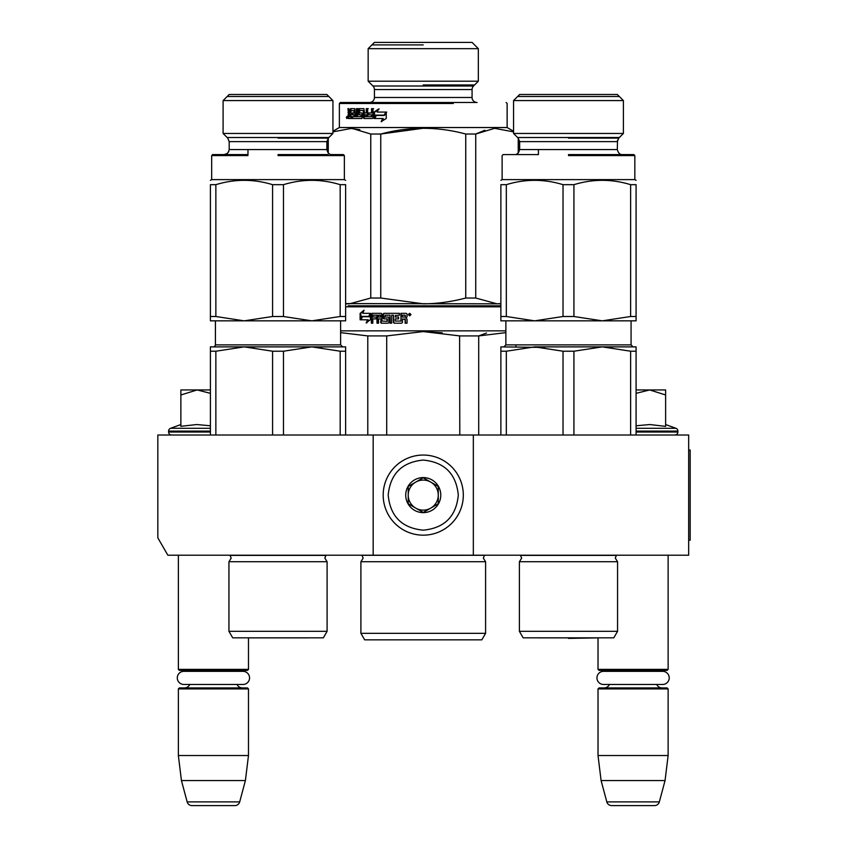 <?xml version="1.0" encoding="UTF-8"?>
<svg xmlns="http://www.w3.org/2000/svg" width="848" height="848" viewBox="0 0 848 848"><rect width="100%" height="100%" fill="white"/><g stroke="black" fill="none" stroke-linecap="round" stroke-linejoin="round"><path stroke-width="1.27" d="M373.173 555.207L373.173 435.013L157.834 435.013L157.834 537.855L167.851 555.207L473.332 555.207L473.332 435.013L688.671 435.013L688.671 555.207L473.332 555.207M373.173 435.013L473.332 435.013M178.366 555.207L178.366 669.39L248.475 669.39L248.475 637.876M178.366 669.39L179.363 670.386L247.468 670.386L248.475 669.39M239.221 671.34A6.01 6.01 -122.1 0 1 242.464 670.386M187.62 671.34A6.01 6.01 122.2 0 0 184.376 670.386M242.464 687.919A6.01 6.01 -47.8 0 1 237.027 684.463L242.994 684.463A6.561 6.561 0 0 0 249.556 677.902A6.561 6.561 0 0 0 242.994 671.34L183.846 671.34A6.561 6.561 0 0 0 177.285 677.902A6.561 6.561 0 0 0 183.846 684.463L189.814 684.463A6.01 6.01 47.8 0 1 184.376 687.919M248.475 688.915L178.366 688.915L179.363 687.919L247.468 687.919L248.475 688.915L248.475 755.526L245.401 780.563L239.687 801.89L187.154 801.89L181.44 780.563L245.401 780.563M178.366 688.915L178.366 755.526L248.475 755.526M178.366 755.526L181.44 780.563M234.843 805.6L191.987 805.6L234.843 805.6A5.003 5.003 -34.1 0 0 239.687 801.89M191.987 805.6A5.003 5.003 34.1 0 1 187.154 801.89M568.478 638.396L598.19 637.876A10.017 10.017 0 0 1 598.19 637.876L538.756 637.876A10.017 10.017 0 0 0 538.756 637.876L598.02 637.876L598.02 669.39L668.129 669.39L668.129 555.207M598.02 669.39L599.027 670.386L667.132 670.386L668.129 669.39M658.875 671.34A6.01 6.01 -122.1 0 1 662.129 670.386M607.274 671.34A6.01 6.01 122.2 0 0 604.03 670.386M662.129 687.919A6.01 6.01 -47.8 0 1 656.681 684.463M604.03 687.919A6.01 6.01 47.8 0 0 609.468 684.463M668.129 688.915L598.02 688.915L599.027 687.919L667.132 687.919L668.129 688.915L668.129 755.526L665.055 780.563L659.341 801.89L606.808 801.89L601.094 780.563L665.055 780.563M598.02 688.915L598.02 755.526L668.129 755.526M598.02 755.526L601.094 780.563M654.508 805.6L611.652 805.6L654.508 805.6A5.003 5.003 -34.1 0 0 659.341 801.89M611.652 805.6A5.003 5.003 34.1 0 1 606.808 801.89M665.627 424.541L675.92 428.293L636.085 428.293M674.891 435.013A3 3 -40.2 0 0 677.902 432.014L636.085 432.014M675.92 428.293A3 3 -129.2 0 1 677.902 431.113L677.902 432.014M636.085 425.781L649.833 424.541L665.627 426.374L665.627 394.977L649.695 389.942L636.085 393.334M636.085 389.942L649.006 389.942M665.627 394.977L665.627 389.942L649.695 389.942M171.603 435.013A3 3 40.2 0 1 168.604 432.014L168.604 431.113A3 3 129.2 0 1 170.575 428.293L210.41 428.293M180.868 424.541L170.575 428.293M181.62 426.215L196.8 424.541L210.41 425.781M210.41 393.334L197.149 389.942L180.868 389.942L180.868 426.374M180.868 394.988L197.149 389.942L210.41 389.942M423.247 455.047A40.068 40.068 0 0 0 383.19 495.115A40.068 40.068 0 0 0 423.247 535.173A40.068 40.068 0 0 0 463.315 495.115A40.068 40.068 0 0 0 423.247 455.047M423.247 460.061C401.963 462.139 390.271 473.82 388.193 495.105C390.271 516.4 401.952 528.092 423.247 530.17C444.543 528.092 456.224 516.4 458.302 495.115C456.224 473.82 444.543 462.139 423.247 460.061M423.247 477.583A17.532 17.532 0 0 0 405.726 495.115A17.532 17.532 0 0 0 423.247 512.637A17.532 17.532 0 0 0 440.78 495.115A17.532 17.532 0 0 0 423.247 477.583M423.247 477.763L408.227 486.434L408.227 503.786L423.247 512.457L438.268 503.786L438.268 486.434L423.247 477.763M415.732 508.122A15.02 15.02 0 0 0 438.268 495.115A15.02 15.02 0 0 0 415.732 482.099A15.02 15.02 0 0 0 423.247 510.136A15.02 15.02 0 0 0 430.763 508.122M415.732 482.099A15.02 15.02 0 0 1 430.763 482.099M603.511 671.34L662.648 671.34A6.561 6.561 0 0 1 669.21 677.902A6.561 6.561 0 0 1 662.648 684.463L603.511 684.463A6.561 6.561 0 0 1 596.95 677.902A6.561 6.561 0 0 1 603.511 671.34M183.846 684.463L242.994 684.463M327.095 631.325L323.342 637.834L232.702 637.834L228.939 631.325L327.095 631.325L327.095 561.715L228.939 561.715L231.197 558.111L229.946 555.207M272.579 351.22L244.213 346.874L311.82 346.874L283.465 351.22L272.579 351.22L272.579 435.013M244.213 346.874L215.858 351.22L210.41 351.22L210.41 346.874L296.217 346.874L244.213 346.874L254.167 347.447M311.82 346.874L345.624 346.874L345.624 351.22L340.175 351.22L311.82 346.874L321.774 347.447M345.624 351.22L345.624 435.013M340.175 351.22L340.175 435.013M283.465 351.22L283.465 435.013M215.858 351.22L215.858 435.013M210.41 346.874L210.41 435.013M230.126 555.387L325.918 555.387L324.848 558.111L327.095 561.715M345.624 319.293L345.624 320.841L244.213 320.841L215.858 316.505L210.41 316.505L210.41 320.841L244.213 320.841L272.579 316.505L283.465 316.505L283.465 184.673C302.376 178.896 321.275 178.896 340.175 184.673L340.175 316.505L311.82 320.841L283.465 316.505M278.017 133.465L332.935 133.465L332.935 100.573L223.098 100.573L229.193 94.478L223.098 100.573L223.098 133.465L278.017 133.465M229.193 94.478L326.851 94.478L332.935 100.573L326.851 94.478M340.175 184.673L345.624 184.673C345.624 178.896 345.624 178.896 345.624 184.673C345.624 178.896 345.624 178.896 345.624 184.673L345.624 320.841M283.465 184.673L272.579 184.673C253.669 178.896 234.769 178.896 215.858 184.673L215.858 316.505M215.858 184.673L210.41 184.673L210.41 319.293M210.41 184.673C210.41 178.896 210.41 178.896 210.41 184.673C210.41 178.896 210.41 178.896 210.41 184.673C210.41 178.896 210.41 178.896 210.41 184.673C210.41 178.896 210.41 178.896 210.41 184.673M345.624 180.338L344.373 179.617L211.671 179.617L210.41 180.338M272.579 184.673L272.579 316.505M267.915 320.841L283.137 320.841M213.664 320.841L244.213 320.841M340.175 316.505L345.624 316.505M278.017 155.576L344.373 155.576L278.017 155.576M344.373 179.617L344.373 155.576L343.376 154.58L331.854 154.58C329.384 154.665 327.72 153 326.851 149.566L229.193 149.566C228.324 153 226.649 154.665 224.19 154.58L247.976 154.58L212.668 154.58L224.19 154.58L212.668 154.58L211.671 155.576L247.976 155.576M278.017 154.58L283.571 154.58M328.102 154.58L284.069 154.58M328.876 96.502L227.169 96.502M227.169 137.524L328.876 137.524M248.305 637.876L307.739 637.876L248.305 637.876A10.017 10.017 0 0 0 248.305 637.876M308.068 155.576L328.102 155.576M409.128 315.456L409.383 314.672L410.273 315.456L410.125 313.686L409.128 313.686L409.128 315.456M417.057 639.837L426.374 639.837M500.871 305.81L423.247 305.81L500.871 305.81M408.853 305.81L423.247 305.81M415.287 305.81L348.136 305.81L415.287 305.81M427.477 305.81L498.37 305.81L427.477 305.81M345.624 306.817L500.871 306.817M360.898 561.715L360.898 633.329L485.597 633.329L485.597 561.715L360.898 561.715L363.156 558.111L361.905 555.207M429.438 639.837L364.661 639.837L360.898 633.329M423.247 639.837L481.834 639.837L485.597 633.329M367.788 435.013L367.788 335.914L340.62 332.639M386.709 435.013L386.709 335.914L367.788 335.914M459.796 435.013L459.595 335.872M442.221 332.787L423.247 331.579L459.796 335.914L478.707 335.914L505.874 332.639M486.551 333.031L478.707 335.914L478.707 435.013M386.709 335.914L423.247 331.579M505.874 330.858L340.62 330.858M368.912 316.728L370.438 313.325L370.438 319.685L366.177 322.887L367.534 319.791L360.389 319.791L361.64 316.728L369.558 316.728L370.438 314.735M361.142 319.791L362.372 316.728M368.202 319.791L367.534 319.791L368.202 319.791L366.855 322.887M360.114 313.378L364.078 310.167L362.753 313.325L370.12 313.325L368.753 316.378L361.492 316.378L360.114 319.791L360.114 313.378L363.718 311.025M362.234 316.378L360.866 319.791L360.866 318.615M360.866 317.915L360.866 313.378M381.812 323.194L380.635 322.42L381.303 323.194L388.161 323.194L388.872 322.42L388.872 317.809L388.161 317.035L385.098 317.035L385.098 315.18L389.953 315.18L389.953 323.194L391.681 323.194L391.681 315.18L393.419 315.18L393.419 322.42L394.161 323.194L401.687 323.194L402.471 322.42L402.471 318.89L405.132 319.664L405.132 323.194L407.04 323.194L407.04 319.187L405.853 318.032L407.04 316.887L407.04 314.099L406.245 313.325L400.966 313.325L400.966 321.042L401.231 313.325M405.355 323.194L405.355 319.664L404.348 318.89M394.511 323.194L393.779 322.42L393.419 315.18M390.356 323.194L389.953 315.18M381.144 322.42L381.144 318.89L380.635 322.42M384.292 318.89L383.148 314.099L383.148 318.106L383.826 318.89L386.868 318.89L387.303 321.339L381.982 321.042L381.982 314.099L381.303 313.325L371.965 313.325L371.35 314.099L371.35 323.194L372.834 323.194L372.834 318.89L376.353 318.89L376.353 317.035L372.834 317.035L373.078 315.18L376.978 315.18L376.978 323.194L378.537 323.194L378.537 318.89L380.635 318.89M377.54 323.194L377.54 315.18L376.978 315.18M383.148 314.099L383.826 313.325L399.472 313.325L399.472 315.18L395.285 315.477L395.285 317.035L398.592 317.035L398.592 318.89L395.285 318.89L395.285 321.042L401.231 321.042M380.635 315.477L380.635 317.035L381.144 315.477M379.332 315.18L380.89 315.18M381.144 317.035L378.537 317.035L378.802 315.18L380.381 315.18M405.132 315.477L405.355 317.035L405.355 315.477M405.132 317.035L402.471 317.035L402.471 315.18L404.825 315.18M383.625 314.099L384.292 313.325M387.303 321.339L387.303 318.89M371.975 323.194L371.975 314.099L372.579 313.325M408.344 314.576L409.658 313.325L410.994 314.576L409.658 315.827L408.344 314.576L409.743 313.325M409.743 315.827L408.524 314.576M328.102 152.884L328.102 138.319M500.871 303.807L496.981 303.807L500.871 303.595M366.039 116.664L364.704 116.664L364.492 114.809L366.262 114.809L366.039 116.664M368.159 48.665L374.424 42.4L472.071 42.4L478.336 48.665L368.159 48.665L368.159 81.207L478.336 81.207L478.336 48.665M478.336 81.207L473.544 86.008L372.95 86.008L368.159 81.207M473.544 86.008A5.003 5.003 -161.4 0 0 472.071 89.549L374.424 89.549A5.003 5.003 161.4 0 0 372.95 86.008M472.071 89.549L472.071 97.488L374.424 97.488L374.424 89.549M472.071 97.488A5.003 5.003 -49.1 0 0 477.085 102.491L340.366 102.491L477.085 102.491M374.424 97.488A5.003 5.003 49.1 0 1 369.41 102.491M340.366 102.491L339.37 103.498L453.298 103.498M506.129 102.491L507.136 103.498L507.136 127.529L339.37 127.529L339.37 103.498L393.196 103.498M484.865 130.21L475.929 133.942M423.216 128.26L380.752 134.037C409.086 126.405 437.409 126.405 465.743 134.037L465.743 298.03L475.728 298.03L475.728 134.037L465.743 134.037M359.817 129.68L349.524 128.26M475.728 298.03L496.981 303.807L345.624 303.605M465.743 298.03C451.041 301.867 436.868 303.796 423.247 303.807L380.752 298.03L370.767 298.03L349.524 303.807L345.624 303.807M347.203 303.807L346.588 303.807M499.292 303.807L499.907 303.807M380.752 298.03L380.752 134.037L370.767 134.037L351.878 128.334L332.935 131.853M518.223 153.064L518.223 138.129M475.728 134.037L494.617 128.334L513.559 131.853M513.559 131.249L507.136 127.529M332.935 131.249L339.37 127.529M370.767 298.03L370.767 134.037M328.271 153.064L328.271 138.129M377.646 112.063L385.861 112.063L384.218 115.116L376.162 115.116L374.297 118.519L383.264 118.519L381.632 121.677M384.218 115.116L375.59 115.116L373.968 118.519L373.968 112.159L374.551 112.159L374.551 117.278M374.551 117.978L374.551 118.519M379.173 108.957L374.551 112.159M385.861 112.063L377.095 112.063L378.643 108.957L373.968 112.159M382.777 118.519L381.134 121.677L386.243 118.466L386.243 112.063L384.398 115.466L386.688 112.063M376.332 115.466L374.88 118.519M384.398 115.466L375.759 115.466L374.297 118.519M354.75 116.664L353.923 116.664L354.92 116.367L354.92 114.809L352.185 114.809L352.185 112.964L354.92 112.964L354.093 112.964L353.923 110.505L354.75 110.505L350.902 110.802L350.902 118.519L348.305 118.519L347.945 117.745L348.846 117.745L348.846 116.515M354.093 114.809L353.923 116.664L351.697 116.664L351.772 118.519L351.772 116.664M360.421 112.964L361.937 112.964L362.467 113.738L361.937 118.519L352.556 118.519L352.556 116.664M361.937 118.519L351.697 118.519M361.937 112.964L359.658 112.964L359.658 110.505L363.898 110.505L360.421 110.505M363.898 110.505L363.177 110.505M363.94 118.519L363.389 117.745L364.64 118.519L372.399 118.519L363.94 118.519M373.629 108.65L372.155 108.65L372.155 112.964L371.541 112.964L371.541 108.65L373.025 108.65L373.025 117.745L372.399 118.519M371.541 112.964L368.202 112.964L368.202 114.809L372.155 114.809L371.541 114.809L371.307 116.664L371.922 116.664L367.64 116.664L367.64 108.65L366.262 108.65L366.262 112.964L364.492 112.964L363.94 108.65L359.499 108.65L359.011 114.035L358.238 114.035L358.238 109.424L359.011 109.424M368.308 108.65L366.94 108.65L366.94 112.964M363.94 108.65L358.736 108.65L358.238 109.424M361.174 116.367L361.916 116.367L360.972 116.664L360.972 114.809L361.714 114.809L358.736 114.809L358.238 114.035M360.972 116.664L357.496 116.664L357.496 108.65L356.351 108.65L356.351 116.664L357.156 116.664L357.156 108.65L358.28 108.65M348.825 108.65L347.945 108.65L348.825 108.65L349.206 112.964L350.129 112.964L350.129 109.424L351.401 108.65L354.782 108.65L355.238 116.664L356.351 116.664M354.782 108.65L350.531 108.65L350.129 109.424M347.033 118.158L347.033 116.399L346.556 118.02L347.203 118.158M346.27 117.268L347.373 117.268L346.811 118.519L346.588 117.268M347.945 108.65L348.486 113.812L347.945 117.745M363.389 110.802L363.389 117.745M350.129 112.964L350.902 112.964M350.998 109.424L350.998 110.526M348.846 112.424L349.376 113.812L348.486 113.812M347.945 114.968L348.825 114.968L349.376 113.812M350.902 118.519L349.206 118.519L348.846 117.745M350.902 114.809L350.129 114.809L350.129 116.664L350.902 116.664M350.129 116.664L348.825 116.367L348.825 114.809L350.129 114.809M366.94 114.809L366.262 114.809L366.94 114.809L366.728 116.664L365.403 116.664M354.92 112.964L354.75 110.505M353.033 112.964L353.033 114.809M364.099 110.802L364.099 117.745M368.859 112.964L368.859 114.809M372.155 114.809L371.922 116.664M368.308 112.964L368.308 114.809M359.499 114.809L359.011 114.035M361.916 116.367L361.714 114.809M423.247 44.902L371.922 44.902M423.247 84.97L474.583 84.97M617.556 631.325L613.793 637.834L523.163 637.834L519.4 631.325L617.556 631.325L617.556 561.715L519.4 561.715L521.658 558.111L520.396 555.207M563.03 351.22L534.675 346.874L602.281 346.874L573.926 351.22L563.03 351.22L563.03 435.013M590.568 346.874L636.085 346.874L636.085 351.22L630.636 351.22L602.281 346.874L534.675 346.874L506.32 351.22L500.871 351.22L500.871 435.013L500.871 346.874L544.628 347.447M602.281 346.874L612.224 347.447M636.085 351.22L636.085 435.013M630.636 351.22L630.636 435.013M573.926 351.22L573.926 435.013M506.32 351.22L506.32 435.013M520.577 555.387L616.369 555.387L615.298 558.111L617.556 561.715M636.085 319.293L636.085 320.841L534.675 320.841L506.32 316.505L500.871 316.505L500.871 320.841L534.675 320.841L563.03 316.505L573.926 316.505L573.926 184.673C592.826 178.896 611.737 178.896 630.636 184.673L630.636 316.505L602.281 320.841L573.926 316.505M568.478 133.465L623.397 133.465L623.397 100.573L513.559 100.573L519.654 94.478L513.559 100.573L513.559 133.465L568.478 133.465M519.654 94.478L617.302 94.478L623.397 100.573L623.397 133.465L618.775 138.086L617.302 141.627L519.654 141.627L519.654 149.566C518.679 153.053 517.004 154.728 514.641 154.58L514.683 154.58M630.636 184.673L636.085 184.673C636.085 178.896 636.085 178.896 636.085 184.673C636.085 178.896 636.085 178.896 636.085 184.673L636.085 320.841M573.926 184.673L563.03 184.673C544.13 178.896 525.219 178.896 506.32 184.673L506.32 316.505M506.32 184.673L500.871 184.673L500.871 316.505L500.871 184.673C500.871 178.896 500.871 178.896 500.871 184.673C500.871 178.896 500.871 178.896 500.871 184.673M598.529 155.576L634.834 155.576L634.834 179.617L636.085 180.338L634.834 179.617L502.122 179.617L500.871 180.338M563.03 184.673L563.03 316.505M558.366 320.841L573.587 320.841M504.125 320.841L534.675 320.841M630.636 316.505L636.085 316.505M568.478 155.576L634.834 155.576L568.478 155.576M518.404 154.58L538.427 154.58L503.129 154.58L502.122 155.576L502.122 179.617M568.478 154.58L633.827 154.58L568.478 154.58M633.827 154.58L634.834 155.576L633.827 154.58L622.315 154.58C619.952 154.728 618.277 153.053 617.302 149.566L519.654 149.566M619.326 96.502L517.63 96.502M517.63 137.524L619.326 137.524M586.678 346.874L534.675 346.874M636.085 184.673C636.085 178.896 636.085 178.896 636.085 184.673C636.085 178.896 636.085 178.896 636.085 184.673M688.671 450.044L690.166 450.044L690.166 540.187L688.671 540.187M677.902 431.113L636.085 431.113M210.41 432.014L168.604 432.014M210.41 431.113L168.604 431.113M340.62 320.841L340.62 344.871L215.424 344.871L215.424 320.841M278.017 138.086L328.314 138.086L278.017 138.086M326.851 149.566L326.851 141.627L229.193 141.627L229.193 149.566M361.979 555.281L484.515 555.281L483.339 558.111L485.597 561.715M347.945 112.657L348.846 112.657M631.071 320.841L631.071 344.871L505.874 344.871L505.874 320.841M568.478 138.086L618.775 138.086L568.478 138.086M215.381 345.295L214.173 346.726M340.62 344.871L342.624 346.874M228.939 631.325L228.939 561.715M325.282 556.288L326.098 555.207M247.976 154.58L247.976 149.566M229.193 141.627L227.73 138.086L223.098 133.465M326.851 141.627L328.314 138.086L332.935 133.465M211.671 179.617L211.671 155.576L212.668 154.58M228.78 151.569L227.381 153.424L224.19 154.58M515.891 344.871L515.891 346.874M518.404 152.884L518.414 138.33M505.874 344.871L503.871 346.874M631.071 344.871L633.074 346.874L631.071 344.871M519.4 631.325L519.4 561.715M538.427 154.58L538.427 149.566M519.654 141.627L518.181 138.086L513.559 133.465M622.262 154.58L622.305 154.58C619.952 154.728 618.277 153.053 617.302 149.566L617.524 140.143M617.302 94.478L623.397 100.573M618.351 138.563L623.397 133.465"/></g></svg>

